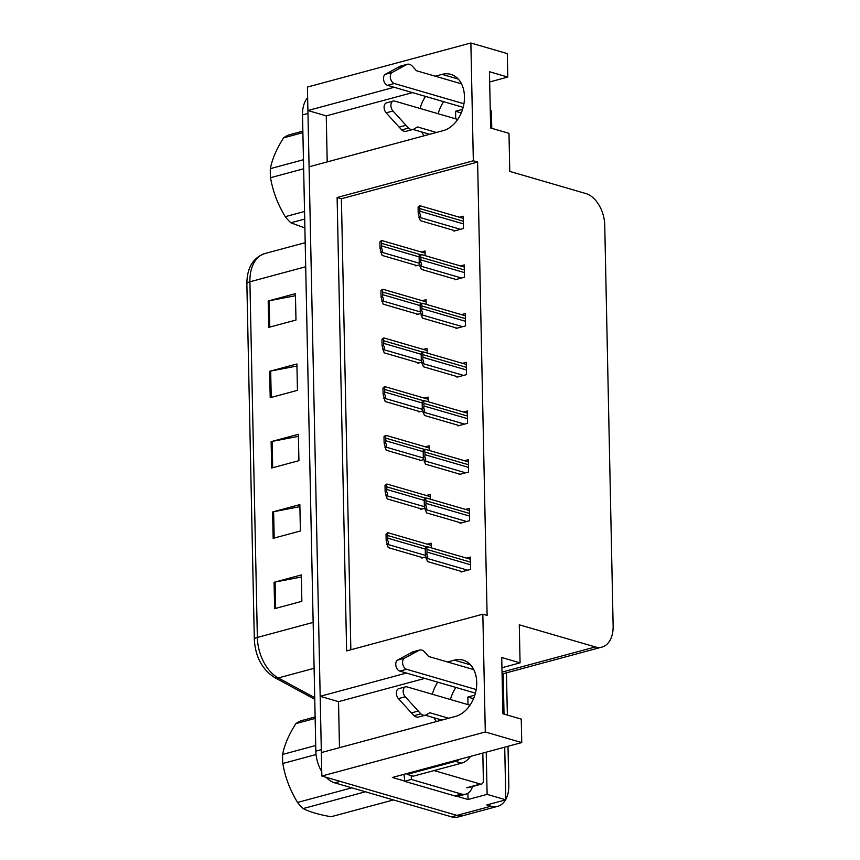 <?xml version="1.0" encoding="UTF-8"?>
<svg xmlns="http://www.w3.org/2000/svg" width="860" height="860" viewBox="0 0 860 860"><rect width="100%" height="100%" fill="white"/><g stroke="black" fill="none" stroke-linecap="round" stroke-linejoin="round"><path stroke-width="1.29" d="M438.191 113.746A29.294 21.048 106.2 0 1 443.631 101.673M420.088 108.478A29.294 21.048 106.2 0 1 425.528 96.406M450.457 699.524A29.294 21.048 106.2 0 1 455.897 687.452M437.804 682.184A29.294 21.048 -73.8 0 0 432.354 694.257M505.497 799.908A27.466 17.501 -105.1 0 1 497.628 806.347L463.572 815.527A27.466 17.501 -105.1 0 1 456.983 815.387L321.844 776.042L321.35 752.564L455.52 716.401A29.294 21.048 -73.8 0 0 476.386 688.279A29.294 21.048 -73.8 0 0 463.121 660.147A29.294 21.048 -73.8 0 0 454.349 660.147L447.533 661.974M467.904 793.242L468.044 799.51L456.757 796.22M404.522 781.02L392.343 777.472L521.74 742.588L521.257 719.111L502.906 713.779L501.724 657.513L520.074 662.856L519.279 624.801L595.346 646.946A27.466 17.501 74.9 0 0 601.936 647.086A27.466 17.501 74.9 0 0 613.137 625.919L604.741 225.255A27.466 17.501 74.9 0 0 585.843 193.543L509.776 171.398L508.98 133.343L490.641 128L489.458 71.735L507.798 77.078L507.314 53.61L470.871 43L307.407 87.064L307.901 110.531L394.17 87.279M486.222 752.156L487.115 794.371L468.044 799.51M491.759 128.323L491.393 110.843L490.275 110.521M487.115 794.371L505.82 799.821L504.723 747.179M504.024 714.101L503.175 673.713M497.628 806.347A27.466 17.501 -105.1 0 1 491.028 806.207L486.749 804.96L505.82 799.821M508.013 746.287L508.819 785.18A27.466 17.501 -105.1 0 1 505.809 799.359M506.465 672.832L507.357 715.068M470.871 43L473.333 160.788L337.12 197.51L346.623 650.902L482.836 614.191L485.298 731.978L521.74 742.588M485.298 731.978L321.844 776.042M406.447 673.058L320.178 696.31L309.084 166.797L443.255 130.623A29.294 21.048 -73.8 0 0 464.12 102.501A29.294 21.048 -73.8 0 0 450.855 74.368A29.294 21.048 -73.8 0 0 442.072 74.368L435.267 76.196M327.208 161.906L326.252 115.874L307.901 110.531M424.786 678.4L338.517 701.653L339.485 747.684M338.517 701.653L320.178 696.31M489.673 81.969L507.798 77.078M501.939 667.747L520.074 662.856M482.836 614.191L487.115 615.427L477.612 162.035L473.333 160.788M477.612 162.035L341.398 198.757L350.848 649.762M341.398 198.757L337.12 197.51M461.078 571.341L461.1 571.975L470.635 569.395L470.377 557.097L466.561 558.118M460.068 522.644L460.079 523.278L469.614 520.698L469.356 508.4L465.539 509.421M458.025 425.248L458.036 425.883L467.571 423.303L467.313 411.005L463.497 412.026M457.004 376.551L457.015 377.185L466.55 374.605L466.292 362.307L462.476 363.329M455.983 327.853L455.993 328.477L465.529 325.908L465.271 313.61L461.465 314.631M454.962 279.156L454.972 279.779L464.507 277.21L464.25 264.912L460.444 265.933M459.046 473.946L459.057 474.58L468.592 472L468.334 459.702L464.518 460.723M453.94 230.458L453.951 231.082L463.486 228.513L463.228 216.215L459.423 217.236M431.279 547.852L431.183 543.176L427.366 544.197M421.884 557.42L421.905 558.054L425.818 556.99M430.258 499.155L430.161 494.478L426.345 495.5M420.873 508.722L420.884 509.356L424.797 508.292M428.215 401.76L428.119 397.083L424.302 398.105M418.831 411.327L418.841 411.962L422.765 410.897M427.194 353.062L427.097 348.386L423.281 349.407M417.81 362.63L417.82 363.264L421.744 362.2M426.173 304.365L426.076 299.688L422.271 300.71M416.788 313.932L416.799 314.567L420.723 313.502M429.237 450.457L429.14 445.781L425.324 446.802M419.852 460.025L419.863 460.659L423.776 459.595M425.152 255.667L425.055 250.991L421.25 252.012M415.767 265.235L415.778 265.869L419.702 264.805M434.01 717.778A29.294 21.048 -73.8 0 0 436.407 721.551M424.141 135.772A29.294 21.048 106.2 0 1 421.733 131.999M412.52 92.622L326.252 115.874M321.457 752.543A27.466 17.501 -105.1 0 1 321.296 749.673L307.966 113.434A27.466 17.501 -105.1 0 1 308.02 110.564M334.744 782.847L451.532 816.85A27.466 17.501 -105.1 0 0 458.122 817L463.572 815.527A27.466 17.501 -105.1 0 1 456.983 815.387L340.184 781.385L334.744 782.847A27.466 17.501 -105.1 0 1 326.08 777.268M321.748 771.592A27.466 17.501 -105.1 0 1 315.846 751.135L302.516 114.907A27.466 17.501 -105.1 0 1 307.633 97.664M268.18 301L295.421 293.658L295.98 320.027L268.739 327.37L268.18 301A7.321 2.042 178.8 0 1 269.201 300.763L269.76 327.09M272.599 511.969L299.85 504.616L300.398 530.986L273.157 538.338L272.599 511.969A7.321 2.042 178.8 0 1 273.62 511.732L274.179 538.059M274.071 582.284L301.322 574.942L301.871 601.312L274.63 608.654L274.071 582.284A7.321 2.042 178.8 0 1 275.092 582.048L275.651 608.385M269.653 371.316L296.904 363.973L297.452 390.343L270.212 397.696L269.653 371.316A7.321 2.042 178.8 0 1 270.674 371.09L271.233 397.417M271.126 441.642L298.377 434.3L298.925 460.67L271.685 468.012L271.126 441.642A7.321 2.042 178.8 0 1 272.147 441.406L272.706 467.743M298.42 436.342L272.147 441.406M296.937 366.016L270.674 371.09M301.365 576.985L275.092 582.048M299.893 506.658L273.62 511.732M295.464 295.7L269.201 300.763M416.896 265.568L382.119 255.431L380.045 248.303L379.905 241.95L381.206 240.757C382.517 240.434 382.55 240.703 381.292 241.574C382.55 240.703 382.517 240.434 381.206 240.757M380.765 252.367L381.453 252.184C382.754 251.7 382.743 250.281 381.421 247.927A4.579 3.289 -73.8 0 0 381.7 245.981L381.646 243.348A4.579 3.289 -73.8 0 0 381.292 241.574L379.905 241.95M380.045 248.303L381.421 247.927M455.08 230.781L420.293 220.654L418.218 213.517L418.089 207.163L419.379 205.981C420.69 205.658 420.723 205.927 419.465 206.798C420.723 205.927 420.69 205.658 419.379 205.981M418.949 217.591L419.626 217.408C420.927 216.924 420.927 215.494 419.594 213.151A4.579 3.289 -73.8 0 0 419.884 211.205L419.82 208.572A4.579 3.289 -73.8 0 0 419.465 206.798L418.089 207.163M418.218 213.517L419.594 213.151M417.917 314.265L383.13 304.128L381.066 297.001L380.926 290.648L382.227 289.454C383.538 289.132 383.571 289.401 382.313 290.271C383.571 289.401 383.538 289.132 382.227 289.454M381.786 301.065L382.474 300.882C383.775 300.398 383.764 298.979 382.442 296.625A4.579 3.289 -73.8 0 0 382.721 294.679L382.668 292.045A4.579 3.289 -73.8 0 0 382.313 290.271L380.926 290.648M381.066 297.001L382.442 296.625M418.938 362.963L384.151 352.826L382.087 345.698L381.947 339.345L383.248 338.152C384.56 337.829 384.592 338.098 383.334 338.969C384.592 338.098 384.56 337.829 383.248 338.152M382.808 349.762L383.485 349.579C384.796 349.096 384.785 347.676 383.463 345.322A4.579 3.289 -73.8 0 0 383.743 343.377L383.689 340.743A4.579 3.289 -73.8 0 0 383.334 338.969L381.947 339.345M382.087 345.698L383.463 345.322M419.959 411.66L385.173 401.523L383.108 394.396L382.969 388.043L384.269 386.849C385.581 386.527 385.602 386.796 384.356 387.666C385.602 386.796 385.581 386.527 384.269 386.849M383.829 398.459L384.506 398.277C385.817 397.793 385.807 396.374 384.485 394.02A4.579 3.289 -73.8 0 0 384.764 392.074L384.71 389.44A4.579 3.289 -73.8 0 0 384.356 387.666L382.969 388.043M383.108 394.396L384.485 394.02M456.09 279.478L421.314 269.352L419.239 262.214L419.099 255.871L420.4 254.678C421.712 254.356 421.744 254.625 420.486 255.495C421.744 254.625 421.712 254.356 420.4 254.678M419.959 266.288L420.647 266.106C421.948 265.622 421.938 264.192 420.615 261.849A4.579 3.289 -73.8 0 0 420.895 259.903L420.841 257.269A4.579 3.289 -73.8 0 0 420.486 255.495L419.099 255.871M419.239 262.214L420.615 261.849M457.112 328.176L422.325 318.05L420.26 310.911L420.121 304.569L421.421 303.376C422.733 303.053 422.765 303.322 421.507 304.193C422.765 303.322 422.733 303.053 421.421 303.376M420.981 314.986L421.669 314.803C422.969 314.319 422.959 312.9 421.637 310.546A4.579 3.289 -73.8 0 0 421.916 308.6L421.862 305.966A4.579 3.289 -73.8 0 0 421.507 304.193L420.121 304.569M420.26 310.911L421.637 310.546M458.133 376.873L423.346 366.747L421.282 359.609L421.142 353.267L422.443 352.073C423.754 351.751 423.786 352.019 422.529 352.89C423.786 352.019 423.754 351.751 422.443 352.073M422.002 363.683L422.679 363.5C423.991 363.017 423.98 361.598 422.658 359.243A4.579 3.289 -73.8 0 0 422.937 357.298L422.883 354.664A4.579 3.289 -73.8 0 0 422.529 352.89L421.142 353.267M421.282 359.609L422.658 359.243M459.154 425.571L424.367 415.444L422.303 408.306L422.163 401.964L423.464 400.771C424.775 400.448 424.797 400.717 423.55 401.588C424.797 400.717 424.775 400.448 423.464 400.771M423.023 412.381L423.7 412.198C425.012 411.714 425.001 410.295 423.679 407.941A4.579 3.289 -73.8 0 0 423.958 405.995L423.905 403.362A4.579 3.289 -73.8 0 0 423.55 401.588L422.163 401.964M422.303 408.306L423.679 407.941M469.979 705.211L406.963 686.861A5.848 3.73 -105.1 0 0 405.554 686.828A5.848 3.73 -105.1 0 0 403.179 690.913A5.848 3.73 -105.1 0 0 405.232 696.761L420.83 713.854L414.015 715.692L411.402 712.908L398.416 698.6L405.232 696.761M468.001 704.63L467.84 697.041L474.838 695.149M473.516 698.696L467.84 697.041M472.527 786.502A18.307 11.674 -105.1 0 1 465.862 794.135L459.057 795.973A18.307 11.674 74.9 0 1 458.262 796.145A18.307 11.674 -105.1 0 1 454.66 795.876L404.512 781.278A18.307 11.674 74.9 0 0 404.533 780.493A18.307 11.674 -105.1 0 0 403.845 774.365M465.862 794.135A18.307 11.674 -105.1 0 1 461.465 794.038L411.327 779.439L404.512 781.278M411.177 775.58A18.307 11.674 -105.1 0 1 411.327 779.439M407.092 773.495A18.307 13.158 106.2 0 1 407.135 774.398L413.241 776.182L461.605 763.142A18.307 13.158 -73.8 0 0 470.452 756.413M407.135 774.398L455.488 761.369A18.307 13.158 -73.8 0 0 459.799 759.283M473.774 669.617L428.602 656.47L424.958 652.299A9.159 5.837 -105.1 0 0 419.562 650.053A9.159 5.837 -105.1 0 0 419.497 650.074L404.426 658.233A5.848 3.73 -105.1 0 0 402.738 664.017A5.848 3.73 -105.1 0 0 406.597 669.284L476.193 689.548M412.821 651.88A9.159 5.837 -105.1 0 0 412.746 651.891A9.159 5.837 -105.1 0 0 412.682 651.912L397.61 660.071A5.848 3.73 74.9 0 0 395.923 665.855A5.848 3.73 74.9 0 0 399.782 671.112L406.597 669.284M475.419 693.138L399.782 671.112M412.682 651.912L419.497 650.074M410.156 653.202L416.96 651.364M414.015 715.692A9.159 5.837 -105.1 0 0 418.508 717.036L425.324 715.197A9.159 5.837 -105.1 0 0 426.259 714.8L429.785 712.725L448.716 718.24M441.9 720.067L425.248 715.219M405.554 686.828L398.75 688.666A5.848 3.73 74.9 0 0 396.363 692.741A5.848 3.73 74.9 0 0 398.416 698.6M425.324 715.197A9.159 5.837 -105.1 0 1 420.83 713.854M418.207 711.07L411.402 712.908M457.713 119.432L394.697 101.082A5.848 3.73 -105.1 0 0 393.289 101.05A5.848 3.73 -105.1 0 0 390.913 105.135A5.848 3.73 -105.1 0 0 392.956 110.983L408.554 128.076L401.749 129.914L399.126 127.13L386.151 112.821L392.956 110.983M455.725 118.852L455.563 111.262L462.562 109.37M461.25 112.918L455.563 111.262M461.498 83.839L416.337 70.692L412.682 66.521A9.159 5.837 -105.1 0 0 407.285 64.274A9.159 5.837 -105.1 0 0 407.221 64.296L392.149 72.455A5.848 3.73 -105.1 0 0 390.462 78.239A5.848 3.73 -105.1 0 0 394.321 83.506L463.927 103.77M400.545 66.102A9.159 5.837 -105.1 0 0 400.481 66.112A9.159 5.837 -105.1 0 0 400.416 66.134L385.344 74.293A5.848 3.73 74.9 0 0 383.657 80.077A5.848 3.73 74.9 0 0 387.516 85.333L394.321 83.506M463.153 107.36L387.516 85.333M400.416 66.134L407.221 64.296M397.879 67.424L404.694 65.586M401.749 129.914A9.159 5.837 -105.1 0 0 406.242 131.257L413.047 129.419A9.159 5.837 -105.1 0 0 413.993 129.022L417.519 126.947L436.439 132.462M429.635 134.289L412.972 129.441M393.289 101.05L386.473 102.888A5.848 3.73 74.9 0 0 384.097 106.962A5.848 3.73 74.9 0 0 386.151 112.821M413.047 129.419A9.159 5.837 -105.1 0 1 408.554 128.076M405.941 125.291L399.126 127.13M482.815 753.08L483.385 780.558A4.579 2.913 -105.1 0 1 481.525 784.083A4.579 2.913 -105.1 0 1 480.428 784.062L434.074 770.56M316.061 754.521L282.811 763.486A50.353 32.099 -105.1 0 1 282.564 758.907A50.353 32.099 -105.1 0 1 282.617 754.424L315.727 745.491M315.158 718.422L295.894 723.615C288.895 734.526 284.477 744.792 282.617 754.424M295.894 723.615A50.353 32.099 -105.1 0 1 301.269 720.669L315.125 716.939M365.414 791.78L303.107 808.572A50.353 32.099 -105.1 0 1 297.549 802.455L351.815 787.824M303.107 808.572C309.847 811.99 319.189 814.71 331.132 816.731L393.428 799.94M282.811 763.486C285.101 777.107 290.013 790.093 297.549 802.455M303.644 168.786L270.534 177.708A50.353 32.099 -105.1 0 1 270.298 173.129A50.353 32.099 -105.1 0 1 270.352 168.646L303.451 159.724M302.892 132.644L283.628 137.837C276.63 148.748 272.201 159.014 270.352 168.646M283.628 137.837A50.353 32.099 -105.1 0 1 288.992 134.891L302.86 131.161M304.698 219.064L290.841 222.794A50.353 32.099 -105.1 0 1 285.284 216.677L304.537 211.485M290.841 222.794L304.881 227.964M270.534 177.708C272.835 191.328 277.748 204.314 285.284 216.677M420.981 460.358L386.194 450.221L384.119 443.094L383.99 436.74L385.291 435.547C386.602 435.224 386.624 435.493 385.377 436.364C386.624 435.493 386.602 435.224 385.291 435.547M384.85 447.157L385.527 446.974C386.839 446.49 386.828 445.071 385.506 442.717A4.579 3.289 -73.8 0 0 385.785 440.771L385.731 438.138A4.579 3.289 -73.8 0 0 385.377 436.364L383.99 436.74M384.119 443.094L385.506 442.717M422.002 509.055L387.215 498.918L385.14 491.791L385.011 485.438L386.312 484.244C387.623 483.922 387.645 484.191 386.387 485.062C387.645 484.191 387.623 483.922 386.312 484.244M385.871 495.854L386.548 495.672C387.86 495.188 387.849 493.769 386.527 491.415A4.579 3.289 -73.8 0 0 386.806 489.469L386.753 486.835A4.579 3.289 -73.8 0 0 386.387 485.062L385.011 485.438M385.14 491.791L386.527 491.415M423.023 557.753L388.236 547.616L386.161 540.488L386.033 534.135L387.333 532.942C388.645 532.619 388.666 532.888 387.409 533.759C388.666 532.888 388.645 532.619 387.333 532.942M386.892 544.552L387.57 544.369C388.881 543.885 388.87 542.466 387.548 540.112A4.579 3.289 -73.8 0 0 387.828 538.166L387.774 535.533A4.579 3.289 -73.8 0 0 387.409 533.759L386.033 534.135M386.161 540.488L387.548 540.112M460.175 474.268L425.388 464.142L423.313 457.004L423.185 450.661L424.485 449.468C425.797 449.146 425.818 449.414 424.571 450.285C425.818 449.414 425.797 449.146 424.485 449.468M424.044 461.078L424.722 460.895C426.033 460.412 426.022 458.993 424.7 456.638A4.579 3.289 -73.8 0 0 424.98 454.693L424.926 452.059A4.579 3.289 -73.8 0 0 424.571 450.285L423.185 450.661M423.313 457.004L424.7 456.638M461.196 522.966L426.41 512.839L424.335 505.702L424.206 499.359L425.506 498.166C426.818 497.843 426.839 498.112 425.582 498.983C426.839 498.112 426.818 497.843 425.506 498.166M425.066 509.776L425.743 509.593C427.054 509.109 427.044 507.69 425.721 505.336A4.579 3.289 -73.8 0 0 426.001 503.39L425.947 500.756A4.579 3.289 -73.8 0 0 425.582 498.983L424.206 499.359M424.335 505.702L425.721 505.336M462.218 571.663L427.431 561.537L425.356 554.399L425.227 548.056L426.528 546.863C427.839 546.541 427.861 546.809 426.603 547.68C427.861 546.809 427.839 546.541 426.528 546.863M426.087 558.473L426.764 558.291C428.076 557.807 428.065 556.388 426.743 554.034A4.579 3.289 -73.8 0 0 427.022 552.088L426.969 549.454A4.579 3.289 -73.8 0 0 426.603 547.68L425.227 548.056M425.356 554.399L426.743 554.034M470.527 664.855L454.349 660.147M491.028 806.207L451.532 816.85M595.346 646.946L502.036 672.101M458.262 79.077L442.072 74.368M313.147 622.404L257.355 637.443A9.159 2.548 178.8 0 0 254.313 639.421L246.863 283.768A9.159 2.548 -1.2 0 1 249.905 281.79L257.355 637.443A36.614 23.338 74.9 0 0 278.296 677.959A9.159 6.031 118.4 0 1 274.813 677.659C262.214 669.628 255.377 656.879 254.313 639.421M246.906 283.972A9.159 2.548 -1.2 0 1 246.863 283.768C246.992 267.825 252.98 257.753 264.826 253.56A36.614 23.338 74.9 0 0 249.905 281.79L305.698 266.75M314.104 668.306L278.296 677.959L314.728 697.696M315.846 751.135L321.296 749.673M302.516 114.907L307.966 113.434M420.497 254.657L381.646 243.348M419.121 256.882L381.7 245.981M419.422 263.246L381.453 252.184M463.336 221.235L419.82 208.572M463.389 223.879L419.884 211.205M460.519 229.319L419.626 217.408M421.518 303.354L382.668 292.045M420.142 305.579L382.721 294.679M420.443 311.943L382.474 300.882M422.529 352.052L383.689 340.743M421.163 354.277L383.743 343.377M421.464 360.641L383.485 349.579M423.55 400.749L384.71 389.44M422.185 402.974L384.764 392.074M422.486 409.338L384.506 398.277M464.357 269.933L420.841 257.269M464.411 272.577L420.895 259.903M461.54 278.017L420.647 266.106M465.378 318.63L421.862 305.966M465.432 321.274L421.916 308.6M462.562 326.714L421.669 314.803M466.399 367.327L422.883 354.664M466.453 369.972L422.937 357.298M463.583 375.411L422.679 363.5M467.421 416.025L423.905 403.362M467.474 418.669L423.958 405.995M464.604 424.109L423.7 412.198M461.465 794.038L454.66 795.876M455.488 761.369L461.605 763.142M397.61 660.071L404.426 658.233M385.344 74.293L392.149 72.455M480.428 784.062L466.808 787.728M424.571 449.447L385.731 438.138M423.206 451.672L385.785 440.771M423.496 458.036L385.527 446.974M425.592 498.144L386.753 486.835M424.227 500.369L386.806 489.469M424.517 506.733L386.548 495.672M426.614 546.842L387.774 535.533M425.248 549.067L387.828 538.166M425.539 555.431L387.57 544.369M468.442 464.722L424.926 452.059M468.496 467.367L424.98 454.693M465.625 472.806L424.722 460.895M469.463 513.42L425.947 500.756M469.517 516.064L426.001 503.39M466.647 521.504L425.743 509.593M470.474 562.117L426.969 549.454M470.538 564.762L427.022 552.088M467.668 570.201L426.764 558.291M601.936 647.086L502.079 674.014M314.76 699.298L274.813 677.659M264.826 253.56L305.192 242.681M425.109 253.141L382.141 240.628M463.282 218.365L420.314 205.852M426.119 301.838L383.162 289.325M427.14 350.536L384.173 338.023M428.162 399.233L385.194 386.721M464.303 267.062L421.335 254.549M465.314 315.76L422.357 303.247M466.335 364.457L423.367 351.944M467.356 413.155L424.388 400.642M412.746 651.891L419.562 650.053M400.481 66.112L407.285 64.274M481.525 784.083L467.904 787.749M429.183 447.931L386.215 435.418M430.204 496.628L387.237 484.115M431.225 545.326L388.258 532.813M468.377 461.852L425.41 449.339M469.399 510.55L426.431 498.037M470.42 559.247L427.452 546.734"/></g></svg>
